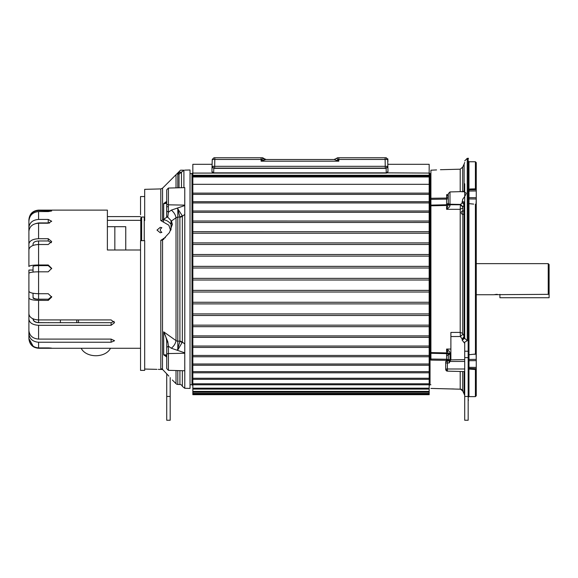 <?xml version="1.0" encoding="UTF-8"?>
<svg xmlns="http://www.w3.org/2000/svg" width="578" height="578" viewBox="0 0 578 578"><rect width="100%" height="100%" fill="white"/><g stroke="black" fill="none" stroke-linecap="round" stroke-linejoin="round"><path stroke-width="0.87" d="M166.731 401.233L166.731 420.249L170.185 420.249L170.185 396.443L166.731 396.443L166.731 401.233M170.185 377.593L170.185 396.443M166.731 396.443L166.731 373.836L163.812 370.736L168.863 376.141M494.06 294.686L548.24 294.346L549.1 293.465L549.1 297.728L499.912 297.728L499.912 294.346M548.24 294.346L548.24 263.647L476.258 263.647M493.836 294.737L476.258 294.737M549.1 293.465L549.1 264.507L548.24 263.647M464.712 401.24L464.712 420.249L468.166 420.249L468.166 396.45L464.712 396.45L464.712 401.24M342.386 168.111L354.545 168.111M382.174 168.111L370.014 168.111L382.174 168.111M218.043 168.111L230.196 168.111M245.672 168.111L257.831 168.111M184.765 170.127L190.025 169.99L184.765 170.127M184.787 366.958L184.787 388.286L190.025 388.416L190.025 169.99M180.047 172.179L179.635 172.165C177.525 172.381 177.525 172.381 179.635 172.165L177.793 174.108C176.247 174.245 176.247 174.245 177.793 174.108L179.635 172.165L181.463 172.193L183.905 170.207L180.452 170.214L182.366 170.163M170.611 230.564L168.863 225.225L160.8 220.565L160.8 188.919L162.57 188.153L162.57 220.074L166.666 217.306L167.764 217.162L168.422 212.22L171.319 210.139L184.772 205.544L184.787 214.402L182.352 216.316L182.352 342.068L179.924 340.955L179.895 217.061L177.793 217.061L176.023 217.769L171.449 221.02L172.338 224.293L169.47 232.58L162.57 239.993L162.483 369.479M171.319 210.139C173.949 212.285 175.517 214.828 176.023 217.769L176.023 340.615C175.517 343.549 173.949 346.092 171.319 348.238L168.422 346.164L167.837 341.75L163.69 331.851L176.023 340.615L177.793 341.323L177.822 349.148L178.205 349.293L182.352 342.068L184.787 343.982L184.772 352.833L184.772 344.004M166.731 194.959L166.731 203.629L166.731 194.959M172.338 379.992L176.023 383.676A2.601 2.601 0 0 0 177.793 384.442L179.924 384.493A2.601 2.601 0 0 1 182.352 386.386L182.352 370.693M166.731 356.156L166.731 366.336L166.731 347.364L168.422 346.164L168.422 370.325L184.772 370.758L184.772 352.833L171.319 348.238M184.772 205.118L168.422 204.829L168.422 188.052L184.772 187.626L184.772 205.544M141.639 240.658L141.639 217.017L140.779 217.877L140.779 240.658M166.731 357.016L163.69 354.82L166.731 356.041C166.724 355.073 165.713 354.668 163.69 354.82L163.69 331.851C165.713 335.782 166.724 339.286 166.731 342.364L167.837 341.75M161.768 368.909L160.8 368.692L162.57 369.45L163.812 370.736M160.236 232.775L156.999 230.08L160.236 227.349L161.876 227.696C159.788 229.256 159.788 230.81 161.876 232.37L160.236 232.775M158.3 369.364L162.606 369.486L161.696 368.872M144.681 216.837L144.681 216.577A0.441 0.441 0 0 1 144.233 217.017L144.233 240.658M160.8 188.919L144.681 189.338L144.681 217.827M468.527 166.435A2.601 2.601 0 0 1 468.968 166.305M468.166 372.767L468.527 372.767C468.527 408.964 468.527 408.964 468.527 372.767L468.166 371.813M468.166 356.879L468.527 202.213L468.166 202.654L468.166 158.3L467.241 158.329L467.241 340.688L464.712 342.183L464.712 372.022M464.712 351.229L468.166 351.229L468.166 202.654L468.527 202.668M448.297 357.746L448.297 355.484L446.599 355.463M448.297 196.462L448.297 195.292L446.599 194.692L448.297 196.462L448.297 195.682L448.297 200.638M449.8 360.296L449.995 359.726L448.297 359.588L448.297 359.162L448.297 360.983L448.297 354.827L449.995 353.628L449.98 352.927C449.821 351.706 448.694 350.413 446.599 349.054L450.891 349.054M464.712 183.768L464.712 338.325L467.241 340.688M464.04 202.986L464.56 204.33L464.712 203.759L464.712 337.212L464.712 202.163L464.712 203.759L464.04 202.986L462.183 202.603L464.12 204.829L462.826 207.011L460.399 204.764L460.211 209.33L446.599 209.323C448.723 207.936 449.85 206.649 449.98 205.457L449.995 204.749L460.399 204.764L462.183 202.603L462.703 199.222C464.748 196.701 465.919 194.67 466.215 193.124C464.062 191.679 462.711 191.289 462.183 191.932M450.891 356.908L450.775 359.87L449.2 362.97L449.2 360.419L447.394 360.462L445.963 361.279L445.696 362.204L445.963 361.279M448.297 202.9L448.297 195.191M462.826 207.011L462.689 333.405L464.12 336.396L462.183 339.048L464.712 337.212L464.712 206.425M450.891 354.126L449.995 354.148L449.995 359.726L450.833 359.126M445.696 362.095L447.394 360.462A1.741 1.741 0 0 0 445.696 362.204L445.696 369.299L447.394 371.141L464.712 371.589L464.712 373.258M430.913 287.273L430.913 198.283L446.599 198.052L431.773 198.268M449.98 205.457L448.297 204.619L448.297 203.55L449.995 204.749L449.995 191.932L448.297 193.673L448.297 204.619L446.599 209.323L446.599 205.457L430.913 205.811M476.077 204.337L476.258 197.741L476.258 204.894M454.127 388.987L451.765 388.922M192.842 290.38L429.172 290.38L429.172 292.02L192.842 292.02L192.842 280.019L429.172 280.019L429.172 278.365L429.172 388.185L192.842 388.185L192.842 383.799L429.172 383.799L429.172 384.471M192.842 268.004L429.172 268.004L429.172 278.365L192.842 278.365L192.842 266.364L429.172 266.364L429.172 254.501L429.172 256.112L192.842 256.112L192.842 266.364M192.842 244.48L429.172 244.48L429.172 242.905L429.172 254.501L192.842 254.501L192.842 242.905L429.172 242.905L192.842 242.905L192.842 231.699L429.172 231.713L429.172 233.223L429.172 231.713L192.842 231.699L192.842 221.013L429.172 221.034L429.172 222.472L429.172 210.999L429.172 212.336L192.842 212.336L192.842 221.013L429.172 221.034M192.842 212.336L192.842 202.936L429.172 202.936L429.172 210.999L192.842 210.999M192.842 202.936L192.842 194.374L429.172 194.374L429.172 201.708L192.842 201.708M429.172 184.31L192.842 184.31L192.842 176.109L429.172 176.109L429.172 184.31L429.172 173.082L429.172 193.269M464.712 342.183L464.712 343.368L462.183 340.16L464.712 338.325M339.113 157.751L385.945 157.751L387.679 159.441L387.99 171.298L387.874 166.789L386.133 168.343L213.788 168.343L213.672 173.082L192.842 173.082L192.842 164.311L212.119 164.311M387.99 171.42L386.256 173.082L213.672 173.082L211.931 171.42M387.809 164.311L429.172 164.311L429.172 173.082L386.256 172.851A1.741 1.51 -1.5 0 0 387.99 171.298A1.741 1.741 0 0 1 386.256 173.082A1.741 1.741 0 0 0 387.99 171.298M429.172 393.524L429.172 394.066L429.172 393.351L192.842 393.351L192.842 391.385L429.172 391.385L429.172 388.698M429.172 391.725L429.172 393.351M429.172 388.185L429.172 389.088L192.842 389.088L192.842 391.385M192.842 379.089L192.842 383.799M192.842 372.615L192.842 378.265L429.172 378.265L429.172 379.334L429.172 378.265M192.842 365.115L192.842 371.64L429.172 371.64L429.172 372.803L429.172 371.64M192.842 356.669L192.842 364.01L429.172 364.01L429.172 365.245L429.172 364.01M192.842 347.378L192.842 355.441L429.172 355.441L429.172 356.763L429.172 355.441M192.842 292.02L192.842 302.265L429.172 302.265L429.172 303.884L192.842 303.884L192.842 313.905L429.172 313.905L429.172 315.472L192.842 315.472L192.842 325.161L429.172 325.161L429.172 326.678L192.842 326.671L192.842 335.912L429.172 335.912L429.172 337.342L192.842 337.342L192.842 346.041L429.172 346.041L429.172 347.436L429.172 346.041M192.842 233.223L429.172 233.223L429.172 244.48M192.842 222.472L429.172 222.472L429.172 233.223M429.172 176.109L429.172 173.082M192.842 394.066L192.842 394.695L429.172 394.695L429.172 394.066L192.842 394.066L192.842 393.351M192.842 392.195L429.172 392.195L429.172 391.385M192.842 384.782L429.172 384.782L429.172 383.799M429.172 337.342L429.172 335.912M192.842 325.161L192.842 326.678L429.172 326.678L429.172 325.161M192.842 313.905L192.842 315.472L429.172 315.472L429.172 313.905M429.172 303.884L429.172 302.265M429.172 292.02L429.172 290.38M429.172 280.019L429.172 278.365M429.172 268.004L429.172 266.364M429.172 256.112L429.172 254.501M429.172 222.472L429.172 221.013M429.172 212.336L429.172 210.948M429.172 202.936L429.172 201.621M429.172 194.374L429.172 193.131L192.842 193.131L192.842 184.31M192.842 389.088L192.842 388.185M429.172 379.334L192.842 379.334L192.842 378.265M429.172 372.803L192.842 372.803L192.842 371.64M429.172 365.245L192.842 365.245L192.842 364.01M429.172 356.763L192.842 356.763L192.842 355.441M429.172 347.436L192.842 347.436L192.842 346.041M429.172 337.371L192.842 337.371L192.842 335.912M192.842 303.884L192.842 302.265M192.842 280.019L192.842 278.365M192.842 256.112L192.842 254.501M192.842 194.374L192.842 193.131M192.842 173.082L192.842 176.109M436.571 169.932C441.621 169.657 441.621 169.657 436.571 169.932L430.913 170.199L430.913 173.024L430.913 170.199L431.549 170.134M430.913 388.416L461.367 389.218L462.689 390.938L460.211 388.972L460.211 371.473M476.258 353.49L476.258 360.643L476.077 354.047M447.394 362.428L447.394 360.462A1.741 1.741 0 0 0 445.696 362.204L445.696 368.995L447.394 368.995L447.394 371.141C446.462 371.105 445.891 370.491 445.696 369.299L446.361 370.765M430.913 384.746L430.032 384.746L430.032 173.638L430.913 173.638L430.913 170.199L430.913 198.283M462.689 390.938L464.12 393.943L462.689 390.938L462.689 371.538M430.913 199.338L446.599 199.121L446.678 194.728M447.264 194.981L448.022 195.227M446.599 194.692L448.297 194.634M450.891 353.628L449.995 353.628L449.995 354.148A1.741 1.199 180 0 0 448.297 355.34M450.891 358.974L450.891 357.941M446.599 360.282L446.599 359.256L446.599 360.332L430.913 360.101L430.913 352.573L446.599 352.927L446.599 349.054L448.297 353.765L449.98 352.927M448.297 353.765L448.297 354.827M430.913 360.101C430.913 397.613 430.913 397.613 430.913 360.101M430.913 279.188L430.913 352.573M447.972 352.139L447.589 351.106M464.213 213.369A1.741 1.033 0 0 0 464.712 212.646L464.712 212.003M462.183 340.16L462.183 339.048L460.363 336.504L450.891 336.548L450.891 332.429L460.211 332.393L460.363 336.504L462.797 334.33M464.12 393.943L464.712 395.525L464.12 393.943L464.12 371.575M464.12 224.185L464.712 224.04M449.2 360.419A1.741 1.741 180 0 0 450.891 358.678A1.741 1.741 180 0 1 449.2 360.419M450.891 336.548L450.891 358.757M448.297 354.097L448.297 355.282A1.741 1.647 180 0 0 446.599 353.635L446.599 352.927L448.297 354.097M448.297 360.246L448.297 359.827L446.599 359.256L430.913 359.046M448.297 196.766L448.297 198.557L448.297 196.766L446.599 198.052M448.297 198.557L446.599 199.121L446.599 204.749L448.297 203.102L448.297 204.287L446.599 205.457L446.599 204.749L430.913 205.111M448.297 355.484L448.297 356.901M468.166 355.73L468.527 356.171L468.527 355.716M468.527 186.188L468.527 185.617C468.527 149.42 468.527 149.42 468.527 185.617L468.527 186.932M468.527 370.072L468.527 372.189L468.527 369.313L468.527 370.072L468.166 369.609L468.166 367.948L468.166 369.58M473.664 204.106L468.968 203.644L468.968 354.74L468.527 356.171M468.968 354.74L476.258 353.96L476.258 204.547M469.907 369.118L475.405 369.544L476.258 368.634L469.907 368.417L469.907 369.118L468.968 369.104L468.968 396.624L468.527 397.072M468.527 369.313L468.968 369.104M468.527 355.174L468.527 203.21L468.968 203.644M475.405 161.753L468.968 161.753L468.968 189.281L468.527 188.305L468.166 188.796L468.166 190.437L469.907 189.815L469.907 189.006L475.405 188.84L476.258 189.743L476.258 162.613L475.405 161.753L475.405 188.84M468.968 189.281L469.907 189.266M468.166 201.953L468.166 201.346L468.527 201.96M468.527 186.658L468.527 185.617M468.996 369.104L468.996 367.319L468.166 367.319M473.664 354.271L475.448 354.206L475.405 204.171L476.258 204.424M468.166 191.058L468.996 191.058L468.996 189.281M469.907 189.815L476.258 189.743M475.405 369.544L475.405 396.624L468.968 396.624M468.166 360.723L476.258 360.643L476.258 368.439M476.258 367.398L468.996 367.319L468.996 359.451L476.258 359.372M476.258 189.945L476.258 197.741L468.166 197.654M476.258 199.013L468.996 198.926L468.996 197.654L468.996 203.644M475.405 396.624L476.258 395.771L476.258 368.634M476.258 189.642L476.258 187.539M476.258 345.478L476.258 344.864M476.258 370.845L476.258 368.742M387.643 159.131L387.73 161.168M266.039 159.492L263.59 158.386L264.016 159.528M264.637 159.152L263.546 158.329L264.002 159.492L263.575 158.372M263.409 158.336L265.837 159.492L261.097 161.183L261.906 159.449L263.257 158.329A1.741 1.741 0 0 0 261.957 157.751L263.496 158.336L263.929 159.492M262.246 157.751L261.386 157.751L262.246 157.751A1.741 1.741 0 0 1 263.871 158.878M263.987 159.492L263.546 158.336M354.126 157.751L370.433 157.751L354.126 157.751M334.048 159.492L336.62 158.386M269.536 159.492L269.977 159.492M388.019 161.183L387.903 160.605L388.019 161.183M386.227 157.751L385.382 157.751L386.227 157.751L387.968 159.441L387.874 158.914M144.681 216.577L144.681 220.615L144.233 220.601M160.8 368.692L160.8 240.318L165.38 237.616M160.8 240.318A2.601 1.12 180 0 0 162.57 239.993M162.57 220.074A2.601 1.683 0 0 1 160.8 220.565M171.009 224.401C169.433 222.024 167.035 220.435 163.812 219.633L163.343 222.125M163.812 239.025L163.343 238.418M163.69 219.669L163.69 203.557C165.713 203.716 166.724 203.311 166.731 202.336L163.69 203.557L166.731 201.368M167.764 217.162L171.449 221.02M171.009 229.719L171.009 221.28L172.323 224.799M166.731 344.163L166.731 346.005M166.731 347.356L166.731 356.518M166.731 201.455L166.666 217.306M166.731 212.372L166.731 214.228L166.731 212.372M167.837 216.634L166.731 216.02M179.924 217.429L182.352 216.316L182.294 215.767L177.381 208.232L177.822 209.236L177.793 341.323L179.924 340.955M168.422 212.22L166.731 211.021L166.731 203.629A1.741 1.199 180 0 0 168.422 204.829L168.422 212.22M182.294 342.61L179.895 341.323L177.381 350.145L178.205 349.293M166.731 342.364L166.731 347.364M166.731 357.818L166.731 359.321M181.47 187.713L181.463 172.193L179.036 174.151L177.793 174.108L177.793 187.807M166.731 199.056L166.731 200.219M178.205 209.084L177.822 209.236L179.895 217.061L182.294 215.767M262.983 160.605L261.906 159.449L212.242 159.441L211.931 171.298L212.061 166.327L213.802 168.111L212.061 166.327L387.86 166.327L386.126 168.111L387.86 166.327L387.679 159.441L338.022 159.449L338.824 161.183L334.178 159.492L265.822 159.492M265.837 159.492L263.308 158.386M336.642 158.365L337.971 157.751A1.741 1.741 0 0 0 336.663 158.336L334.091 159.492L336.707 158.329L338.022 159.449L336.945 160.605M331.151 159.492L327.834 159.492M266.169 159.492L263.214 158.329M334.12 159.492L333.759 159.492M212.061 166.327L212.242 159.441L213.983 157.751L261.957 157.751M387.679 159.441L385.945 157.751L385.085 157.751L385.273 168.111L213.802 168.111L212.632 167.656M213.802 168.111L212.054 166.789M387.296 167.656L385.273 168.111L386.126 168.111L386.256 172.851L213.672 172.851A1.741 1.51 -178.5 0 1 211.931 171.298A1.741 1.741 0 0 0 213.672 173.082A1.741 1.741 0 0 1 211.931 171.298M387.874 166.789L387.86 166.327M464.712 396.45L464.712 371.589M468.166 351.229L468.166 396.45M497.29 294.346L495.982 294.404M495.368 294.469L494.847 294.542M140.533 249.999L107.378 249.999L107.378 210.11L38.574 210.11L38.574 210.508L51.695 210.963L48.241 211.584L38.574 211.584L38.574 219.445L48.241 219.445L51.695 221.258L48.241 223.209L38.574 223.209L38.574 238.714L48.241 238.714L51.695 241.568L48.241 244.508L38.574 244.508L38.574 264.984L48.241 264.984L51.695 268.387L48.241 271.812L38.574 271.812L38.574 293.711L48.241 293.711L51.695 297.07L48.241 300.387L38.574 300.387L38.574 319.923L111.106 319.923L114.56 322.661L111.106 325.291L38.574 325.291C32.7 324.937 29.478 322.907 28.9 319.201L28.9 330.464C29.478 335.71 32.7 338.585 38.574 339.098L111.106 339.098L114.56 340.738L111.106 342.234L38.574 342.234C32.7 341.728 29.478 338.845 28.9 333.6L28.9 338.238C29.478 344.112 32.7 347.342 38.574 347.905L48.241 347.905C52.699 348.122 52.699 348.245 48.241 348.267L38.574 348.267C32.7 347.703 29.478 344.481 28.9 338.6L28.9 315.935M111.106 325.291L111.106 322.683L38.574 322.683C35.215 322.473 33.372 321.317 33.047 319.201L33.047 318.832M60.401 319.923L60.401 322.683L60.401 319.923M48.241 347.905C52.699 348.122 52.699 348.245 48.241 348.267L48.241 347.905M140.533 214.713L140.533 196.549L144.681 196.549M140.533 370.375L140.533 240.658L144.681 240.658L144.681 370.375L140.533 370.375M35.814 223.549L38.574 222.927L48.241 222.927L48.241 219.445M49.556 223.057L48.241 222.927M33.047 245.455L33.047 243.995C33.365 242.168 35.207 241.156 38.574 240.975L48.241 240.975L48.241 238.714M51.42 242.702L48.241 240.975M33.047 272.079L33.047 266.501C33.365 265.974 35.207 265.685 38.574 265.634L48.241 265.634L48.241 264.984M51.68 268.705L48.241 265.634M48.241 300.387L48.241 299.31L51.652 296.536M33.047 297.222C33.372 298.429 35.215 299.086 38.574 299.202L48.241 299.202L38.574 299.31C35.215 299.223 33.372 298.747 33.047 297.88L33.047 293.263M111.106 322.683L114.126 321.346M140.779 220.341L107.378 220.341M29.406 292.006L28.9 292.006L28.9 286.226M28.9 285.214L28.9 270.049L33.047 270.049M28.9 265.374L28.9 266.501C29.478 265.584 32.7 265.078 38.574 264.984M107.378 216.584L140.533 216.584M28.9 304.917L28.9 319.201M48.241 322.683L38.574 322.596L38.574 319.923C32.7 319.569 29.478 317.539 28.9 313.832L28.9 297.88C29.478 299.404 32.7 300.235 38.574 300.387M28.9 292.006L28.9 297.88M38.574 299.202L38.574 293.711C32.7 293.566 29.478 292.728 28.9 291.204L28.9 273.322C29.478 272.404 32.7 271.898 38.574 271.812L38.574 265.634M38.574 240.975L38.574 244.508C32.7 244.819 29.478 246.582 28.9 249.783L28.9 266.501M38.574 238.714C32.7 239.025 29.478 240.788 28.9 243.995L28.9 256.35M38.574 222.927L38.574 223.209C32.7 223.686 29.478 226.395 28.9 231.33L28.9 243.995M38.574 219.445C32.7 219.922 29.478 222.631 28.9 227.573L28.9 246.604M38.574 211.584C32.7 212.148 29.478 215.341 28.9 221.15L28.9 227.573M38.574 210.508C32.7 211.071 29.478 214.257 28.9 220.074L28.9 242.485M38.574 210.11C32.7 210.681 29.471 213.911 28.9 219.785L28.9 220.074M48.241 299.202L48.863 299.26M38.574 322.596C35.215 322.372 33.372 321.065 33.047 318.688M48.241 322.596L49.108 322.683M28.9 313.377L28.9 333.6M76.773 319.923L76.773 322.683M81.216 348.274A15.404 10.895 0 0 0 95.84 355.73A15.404 10.895 0 0 0 110.463 348.274M114.834 249.999L114.834 226.692L114.834 249.999L114.834 226.692L125.751 226.692L125.751 249.999M76.838 319.923L76.838 322.683L76.838 319.923M183.905 170.207L183.905 187.648M184.787 343.982L184.787 214.402M179.924 384.493L179.924 370.628M166.731 360.39L166.731 354.755A1.741 1.199 0 0 1 168.422 353.555L184.772 353.259M176.023 383.676L176.023 370.527M468.52 187.771A2.601 2.102 -0 0 1 468.968 187.669M462.689 333.405L460.211 332.393L460.211 209.33L462.689 208.008M190.025 173.638L191.983 173.638L191.983 384.746L192.842 385.598M463.014 390.786L462.653 390.779M460.211 191.665L460.211 169.195L462.689 167.107L462.689 191.6C463.831 191.434 464.495 190.718 464.712 189.447M462.935 206.758L460.543 204.424L449.995 204.236A1.741 1.199 -0 0 1 448.297 203.037M430.913 353.274L446.599 353.635L446.599 359.256L447.336 359.321M464.12 190.921L464.12 164.094L464.712 162.447M464.56 204.33L464.12 204.829L464.12 336.396L464.56 336.779A2.601 1.293 180 0 1 464.712 337.212M447.394 360.462L447.394 362.97L445.696 362.97M464.712 368.995L447.394 368.995L447.394 362.97L449.2 362.97M446.599 360.636L447.336 360.47L446.599 360.332M464.712 202.163L462.183 201.411M464.712 359.61L450.775 359.87M464.712 361.452L450.313 361.452M469.907 368.562L468.166 367.948M468.996 354.733L468.996 359.451A0.86 0.629 0 0 0 468.166 360.08M468.166 198.305A0.86 0.629 180 0 0 468.996 198.926M468.996 197.654L468.996 191.058L476.258 190.978M468.527 370.614A2.601 2.102 180 0 1 468.166 370.469A2.601 2.102 180 0 0 468.527 370.614M192.842 175.257L429.172 175.257M429.172 176.969L192.842 176.969M264.782 159.217L266.126 159.492M176.023 187.857L176.023 174.701L180.452 170.214M177.793 384.442L177.793 370.57M179.036 187.778L179.036 174.151M261.097 157.751L261.097 161.183L338.824 161.183L338.824 157.751L337.971 157.751M338.824 159.492L338.824 158.336M334.886 161.183L337.321 161.183M214.655 168.111L214.835 157.751M464.712 357.637L468.166 357.637M168.422 206.57L166.731 206.852M38.574 325.291L38.574 339.098M38.574 342.234L38.574 347.905M34.34 347.291L38.574 348.274L140.533 348.274M48.241 211.584L48.241 210.508M111.106 342.234L111.106 339.098M78.5 319.923L78.5 322.683L78.5 319.923M166.731 203.629L166.731 189.794L168.422 188.052M141.639 217.017L144.233 217.017M144.681 369.046L156.949 369.364M467.241 158.329L464.712 160.922M449.995 191.932L462.703 191.6M191.983 173.638L192.842 172.779M430.032 173.638L429.172 172.779M190.025 384.746L191.983 384.746M430.032 384.746L429.172 385.598M464.712 212.646A1.741 1.741 0 0 0 462.097 211.143A1.741 1.741 0 0 0 462.097 214.156A1.741 1.741 0 0 0 464.712 212.646M440.422 169.715L460.211 169.195M462.689 167.107L464.12 164.094M450.891 340.276L450.898 338.73M464.712 222.956L464.712 223.549L464.712 222.956M468.527 158.314L468.166 158.3M468.527 400.07L468.166 400.077M468.527 356.416L468.166 357.038M468.968 161.753L468.527 161.313M468.527 173.638L468.968 173.638M323.167 159.492L323.875 159.492M277.505 159.492L277.05 159.492M275.092 159.492L274.68 159.492M269.066 159.492L269.644 159.492M269.94 159.492L272.361 159.492M163.784 239.306L163.184 239.53M162.57 188.153L176.023 174.701M166.731 366.336L166.731 368.591L168.422 370.325M184.787 388.286L182.352 386.386M268.597 159.492L272.079 159.492M277.274 159.492L276.335 159.492M274.839 159.492L274.377 159.492M322.705 159.492L323.637 159.492M325.118 159.492L325.573 159.492M33.531 346.858L28.9 338.6M114.834 226.692L107.378 226.692L114.834 226.692"/></g></svg>
